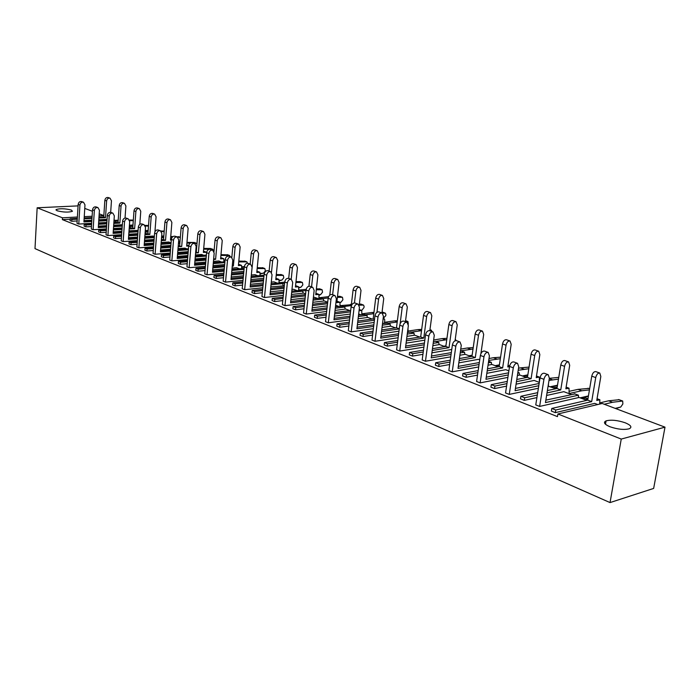 <?xml version="1.0" encoding="UTF-8"?>
<svg xmlns="http://www.w3.org/2000/svg" width="700" height="700" viewBox="0 0 700 700"><rect width="100%" height="100%" fill="white"/><g stroke="black" fill="none" stroke-linecap="round" stroke-linejoin="round"><path stroke-width="1.05" d="M609.971 426.755C604.389 424.34 603.094 422.38 606.069 420.875C611.135 419.571 617.531 420.219 625.258 422.8C630.98 425.224 632.319 427.21 629.256 428.767C624.094 430.045 617.671 429.371 609.971 426.755M57.12 210.761L56.105 209.562C59.999 208.338 65.091 208.504 71.391 210.07L72.441 211.286C68.521 212.511 63.42 212.336 57.12 210.761M578.637 397.565L578.244 395.22L545.457 402.605L549.36 378.201L548.214 374.701C546.219 374.5 544.793 376.04 543.935 379.321L540.032 377.86L535.762 404.898L539.63 406.429L579.101 397.46L586.766 400.365M599.655 404.084L599.891 399.787L596.759 400.444L600.827 376.495L599.786 373.039C597.931 372.89 596.575 374.404 595.735 377.589L591.666 401.634L555.756 410.007L555.327 412.641L594.711 403.375L597.774 404.53M70.105 219.196L62.361 219.616L557.471 416.631L557.909 413.98L602.201 403.48L665 427.158L653.651 488.425L610.032 502.582L35 248.614L37.153 207.786L78.067 205.888M84.761 208.399L92.435 211.295M99.199 213.841L103.836 215.591M113.899 222.049L117.136 222.434M129.255 227.526L131.845 228.016M129.019 230.834L138.093 230.379M145.093 233.161L147.009 233.756M144.839 236.6L153.064 236.049L154.324 236.53M161.42 239.216L162.627 239.671M161.157 242.541L168.752 241.999L170.616 242.699M178.264 245.595L178.727 245.77M178.019 248.649L184.931 248.124L186.97 248.894M195.431 254.949L201.617 254.45L203.84 255.29M213.439 261.433L218.838 260.969L221.252 261.887M232.059 268.118L236.618 267.706L239.234 268.695M251.335 275.012L254.984 274.662L257.819 275.739M271.294 282.126L273.963 281.855L277.034 283.019M270.812 286.912L284.322 285.775M291.979 289.467L293.589 289.293L296.905 290.544M291.454 294.481L303.651 293.099L305.611 293.842M313.425 297.036L317.476 298.34M312.848 302.304L324.31 300.93L327.705 302.216M335.641 305.217L338.783 306.408M335.055 310.398L345.713 309.033L349.72 310.555M358.671 313.95L360.859 314.773M358.102 318.762L367.876 317.433L372.199 319.069M382.602 323.015L383.749 323.444M382.051 327.416L390.871 326.148L395.517 327.906M407.47 332.439L411.197 332.15M406.963 336.376L414.724 335.186L419.72 337.076M432.88 345.651L439.495 344.566L444.868 346.605M459.883 355.25L465.238 354.322L471.004 356.501M458.806 362.88L478.485 359.336L479.736 359.817M488.031 365.199L491.995 364.464L498.19 366.809L499.161 366.616L487.498 368.821M486.832 373.319L505.785 369.679L508.883 370.86M517.405 375.498L519.855 375.016L526.505 377.527M516.075 384.169L534.205 380.45L539.315 382.384M548.082 386.164L556.001 388.71M546.604 395.456L563.824 391.668L571.226 394.476M537.32 395.027L524.676 397.775L524.282 400.356L536.918 397.582M524.282 400.356L520.494 398.86L520.887 396.279L537.696 392.656M538.79 385.726L515.077 390.714L518.735 366.774L517.554 363.317C515.541 363.108 514.124 364.604 513.293 367.815L509.556 366.415L505.549 392.945L509.259 394.406L538.396 388.22M506.957 383.609L494.926 386.059L494.55 388.588L506.581 386.12M494.55 388.588L490.919 387.152L491.295 384.632L507.29 381.404M508.27 374.929L485.957 379.312L489.405 355.828L488.18 352.424C486.159 352.188 484.75 353.649 483.954 356.799L480.366 355.451L476.595 381.483L480.148 382.891L507.903 377.387M477.881 372.645L466.41 374.824L466.051 377.309L477.523 375.113M466.051 377.309L462.577 375.935L462.927 373.459L478.179 370.58M479.054 364.516L458.036 368.384L461.274 345.328L460.014 341.967C457.992 341.723 456.593 343.149 455.814 346.238L452.384 344.951L448.84 370.501L452.244 371.849L478.704 366.931M450.004 362.101L439.049 364.053L438.716 366.494L449.662 364.525M438.716 366.494L435.374 365.172L435.706 362.74L450.266 360.168M451.062 354.471L431.226 357.892L434.28 335.248L432.994 331.94C430.964 331.686 429.572 333.069 428.829 336.105L425.53 334.863L422.188 359.949L425.46 361.244L450.73 356.842M423.255 351.96L412.781 353.71L412.466 356.108L422.94 354.34M431.909 352.826L451.754 349.475M412.466 356.108L409.264 354.839L409.57 352.45L423.491 350.14M424.209 344.785L405.484 347.812L408.354 325.579L407.041 322.306C405.011 322.044 403.629 323.4 402.902 326.366L399.735 325.176L396.594 349.825L399.735 351.067L423.894 347.121M397.565 342.204L387.546 343.77L387.249 346.124L397.267 344.54M406.088 343.14L424.821 340.174M387.249 346.124L384.169 344.908L384.457 342.562L397.784 340.489M398.422 335.431L380.721 338.126L383.434 316.269L382.095 313.058C380.065 312.777 378.691 314.099 377.991 317.012L374.946 315.875L371.98 340.086L375.007 341.285L398.134 337.733M372.873 332.806L363.274 334.215L362.994 336.525L372.592 335.099M381.264 333.812L398.974 331.179M362.994 336.525L360.027 335.352L360.308 333.051L373.074 331.188M373.651 326.41L356.904 328.799L359.459 307.326L358.102 304.15C356.072 303.861 354.716 305.156 354.025 308.017L351.094 306.915L348.303 330.715L351.216 331.87L373.38 328.668M349.125 323.75L339.92 325.019L339.658 327.294L348.863 326.007M357.385 324.809L374.141 322.473M339.658 327.294L336.805 326.165L337.059 323.89L349.3 322.21M349.834 317.695L333.979 319.821L336.385 298.707L335.002 295.575C332.973 295.286 331.625 296.546 330.96 299.355L328.142 298.296L325.509 321.694L328.317 322.805L349.571 319.918M326.261 315.009L317.424 316.164L317.179 318.395L326.016 317.231M334.399 316.129L350.262 314.046M317.179 318.395L314.431 317.31L314.676 315.079L326.428 313.565M326.909 309.277L311.876 311.176L314.151 290.412L312.76 287.324C310.73 287.017 309.391 288.251 308.744 291.016L306.031 289.993L303.546 313.005L306.25 314.072L326.664 311.465M304.238 306.591L295.75 307.624L295.514 309.82L304.001 308.77M312.252 307.755L327.285 305.891M295.514 309.82L292.863 308.77L293.099 306.582L304.386 305.209M304.824 301.149L290.57 302.838L292.714 282.415L291.305 279.361C289.284 279.055 287.963 280.262 287.332 282.975L284.707 281.995L282.371 304.623L284.979 305.655L304.596 303.301M283.01 298.454L274.846 299.39L274.627 301.56L282.791 300.606M290.911 299.661L305.165 297.999M274.627 301.56L272.064 300.545L272.283 298.384L283.141 297.141M283.544 293.283L270.016 294.787L272.037 274.697L270.62 271.688C268.599 271.373 267.286 272.545 266.683 275.223L264.145 274.269L261.94 296.537L264.46 297.535L283.325 295.4M262.535 290.596L254.678 291.454L254.468 293.58L262.325 292.714M270.314 291.839L283.85 290.36M254.468 293.58L252 292.6L252.201 290.474L262.658 289.354M263.016 285.67L250.18 287.026L252.088 267.243L250.652 264.276C248.64 263.953 247.336 265.108 246.741 267.733L244.3 266.822L242.218 288.733L244.65 289.695L262.815 287.761M242.76 283.01L235.2 283.78L234.999 285.871L242.568 285.092M250.443 284.279L263.287 282.957M234.999 285.871L232.61 284.926L232.811 282.835L242.874 281.82M243.206 278.311L231.009 279.519L232.811 260.05L231.368 257.119C229.364 256.795 228.069 257.924 227.491 260.505L225.129 259.621L223.169 281.19L225.514 282.118L243.014 280.368M250.898 279.58L263.751 278.294M223.676 275.669L216.379 276.369L216.195 278.434L223.484 277.725M231.245 276.973L243.451 275.783M216.195 278.434L213.885 277.515L214.069 275.459L223.773 274.54M224.079 271.189L212.476 272.265L214.174 253.094L212.73 250.197C210.726 249.874 209.449 250.976 208.889 253.523L206.605 252.665L204.759 273.901L207.025 274.803L223.895 273.21M231.656 272.484L243.871 271.329M205.222 268.572L198.179 269.203L198.013 271.233L205.048 270.594M212.686 269.894L224.297 268.835M198.013 271.233L195.781 270.349L195.947 268.328L205.319 267.488M205.59 264.285L194.556 265.248L196.166 246.374L194.705 243.513C192.719 243.18 191.45 244.265 190.899 246.767L188.694 245.936L186.952 266.858L189.14 267.724L205.424 266.28M213.071 265.606L224.682 264.574M187.381 261.695L180.582 262.273L180.425 264.276L187.215 263.69M194.749 263.043L205.782 262.089M180.425 264.276L178.264 263.419L178.421 261.424L187.469 260.662M187.722 257.6L177.222 258.466L178.736 239.864L177.275 237.037C175.289 236.705 174.029 237.773 173.495 240.231L171.36 239.435L169.715 260.041L171.841 260.881L187.556 259.569M195.099 258.939L206.141 258.02M170.117 255.045L163.555 255.57L163.398 257.539L169.96 257.005M177.389 256.41L187.889 255.553M163.398 257.539L161.306 256.707L161.464 254.748L170.196 254.056M170.433 251.125L160.431 251.895L161.857 233.564L160.396 230.781C158.419 230.44 157.176 231.481 156.651 233.905L154.586 233.135L153.037 253.435L155.094 254.249L170.275 253.059M177.704 252.473L188.213 251.65M153.405 248.596L147.061 249.069L146.912 251.011L153.256 250.53M160.58 249.979L170.581 249.218M146.912 251.011L144.891 250.215L145.04 248.273L153.475 247.651M153.694 244.834L144.174 245.525L145.513 227.465L144.051 224.709C142.082 224.368 140.849 225.391 140.341 227.78L138.338 227.036L136.876 247.039L138.871 247.835L153.545 246.75M160.877 246.207L170.879 245.473M137.218 242.349L131.084 242.777L130.944 244.694L137.077 244.256M144.305 243.74L153.825 243.057M130.944 244.694L128.984 243.924L129.124 242.007L137.287 241.439M137.48 238.744L128.415 239.356L129.684 221.559L128.214 218.838C126.254 218.487 125.029 219.494 124.539 221.847L122.596 221.121L121.214 240.844L123.148 241.614L137.349 240.625M144.576 240.126L154.105 239.47M121.538 236.294L115.596 236.679L115.465 238.569L121.406 238.175M128.529 237.694L137.602 237.09M115.465 238.569L113.566 237.816L113.697 235.935L121.599 235.419M121.774 232.829L113.129 233.38L114.328 215.827L112.857 213.133C110.915 212.791 109.699 213.78 109.209 216.099L107.328 215.39L106.032 234.832L107.905 235.576L121.643 234.684M128.774 234.22L137.856 233.634M106.33 230.414L100.581 230.773L100.459 232.627L106.207 232.269M113.234 231.822L121.888 231.28M100.459 232.627L98.612 231.901L98.735 230.037L106.382 229.574M106.549 227.08L98.306 227.579L99.435 210.263L97.965 207.611C96.031 207.261 94.824 208.232 94.351 210.516L92.522 209.834L91.306 229.005L93.118 229.723L106.426 228.918M113.461 228.489L122.115 227.964M91.578 224.709L86.004 225.032L85.89 226.87L91.464 226.537M98.402 226.126L106.645 225.645M113.689 225.225L122.343 224.718M85.89 226.87L84.105 226.161L84.219 224.324L91.63 223.904M91.779 221.506L83.921 221.944L84.98 204.873L83.51 202.248C81.585 201.898 80.395 202.851 79.931 205.1L78.155 204.435L77.009 223.352L78.776 224.053L91.665 223.317M98.612 222.915L106.855 222.451M77.263 219.17L71.864 219.459L71.759 221.27L77.157 220.972M84 220.596L91.866 220.168M98.814 219.782L107.065 219.327M71.759 221.27L70.017 220.588L70.123 218.776L77.306 218.391M555.327 412.641L551.372 411.075L551.793 408.45L587.729 400.146L591.762 376.154C592.602 372.977 593.959 371.464 595.814 371.621L599.786 373.039M103.836 215.626L99.067 215.871M92.12 216.239L84.245 216.659M77.394 217.018L62.466 217.805L62.361 219.616M37.153 207.786L62.466 217.805M557.909 413.98L621.25 439.066L665 427.158M621.25 439.066L610.032 502.582M78.155 204.435C78.619 202.186 79.809 201.241 81.734 201.591L83.51 202.248M78.776 224.053L79.931 205.1M114.021 220.264L114.992 220.264L115.378 221.961M98.726 221.112L106.978 220.657M83.974 221.148L91.831 220.719M98.779 220.334L107.03 219.87M106.619 200.97L104.843 200.331C105.289 198.161 106.426 197.234 108.246 197.549L110.022 198.179C108.194 197.873 107.065 198.8 106.619 200.97L105.507 217.639L103.749 216.974L98.98 217.227M110.67 212.345L111.457 200.76L110.022 198.179M104.843 200.331L103.749 216.974M92.032 217.604L84.166 218.024M71.864 219.459L70.123 218.776M105.507 217.639L98.928 217.998M91.98 218.374L84.114 218.803M132.939 225.496L129.404 225.706M118.143 220.972L115.43 221.121M118.195 220.202L115.168 220.369M129.421 225.243L132.974 225.024M133.289 220.701L129.614 220.614M129.404 219.992L133.332 220.089M121.03 206.176L119.21 205.511C119.665 203.324 120.803 202.379 122.631 202.685L124.46 203.341C122.631 203.026 121.485 203.971 121.03 206.176L119.857 223.072L118.046 222.39L113.864 222.626M125.046 218.015L125.895 205.94L124.46 203.341M119.21 205.511L118.046 222.39M106.82 223.029L98.569 223.501M86.004 225.032L84.219 224.324M119.857 223.072L113.811 223.423M106.767 223.834L98.516 224.306M148.138 230.886L145.25 231.07M132.877 226.38L130.008 226.555M132.939 225.584L129.605 225.785M145.285 230.598L148.173 230.414M148.496 226.1L145.311 226.03M144.935 225.382L148.54 225.487M135.879 211.531L133.998 210.857C134.461 208.626 135.607 207.673 137.454 207.979L139.335 208.644C137.498 208.338 136.343 209.3 135.879 211.531L134.636 228.664L132.764 227.955L129.211 228.174M139.808 224.324L140.761 211.286L139.335 208.644M133.998 210.857L132.764 227.955M122.071 228.611L113.418 229.145M100.581 230.773L98.735 230.037M134.636 228.664L129.15 229.005M122.01 229.443L113.365 229.976M163.826 236.11L161.621 236.565M148.059 231.945L145.171 232.138M148.12 231.114L145.232 231.306M161.665 236.101L163.835 235.953M164.176 231.639L161.385 231.586M155.006 230.799L155.593 230.816M160.668 230.912L164.202 231.28M151.165 217.053L149.231 216.352C149.704 214.095 150.867 213.124 152.714 213.421L154.656 214.112C152.801 213.815 151.638 214.795 151.165 217.053L149.852 234.421L147.928 233.695L145.04 233.888M154.936 231.805L156.082 216.781L154.656 214.112M149.231 216.352L147.928 233.695M137.804 234.36L128.721 234.946M115.596 236.679L113.697 235.935M149.852 234.421L144.97 234.745M137.742 235.226L128.66 235.821M170.704 237.195L172.252 237.221M163.704 237.676L161.525 237.825M163.765 236.81L161.595 236.959M178.579 241.745L180.04 241.045M180.338 237.344L177.748 237.309M170.748 236.504L173.014 236.539M176.05 236.591L180.346 237.256M178.544 242.2L179.489 241.675M166.924 222.749L164.929 222.023C165.41 219.73 166.582 218.741 168.438 219.039L170.441 219.756C168.586 219.45 167.414 220.447 166.924 222.749L165.532 240.362L163.546 239.61L161.376 239.759M171.325 239.951L170.468 240.013L171.867 222.451L170.441 219.756M164.929 222.023L163.546 239.61M154.044 240.275L144.515 240.931M131.084 242.777L129.124 242.007M165.532 240.362L161.306 240.66M153.974 241.176L144.445 241.841M179.83 243.574L178.421 243.679M179.909 242.672L178.491 242.777M171.404 239.12L170.537 239.12M196.14 246.593L196.796 245.831M196.98 243.618L193.804 243.18M190.173 243.136L186.909 243.093M186.97 242.375L194.268 242.463L196.56 243.259M183.173 228.611L181.116 227.868C181.615 225.54 182.796 224.534 184.66 224.831L186.716 225.566C184.852 225.269 183.671 226.284 183.173 228.611L181.702 246.479L178.246 245.805M188.694 245.954L186.664 246.111L188.143 228.296L186.716 225.566M181.116 227.868L179.655 245.7M170.809 246.365L160.808 247.109M147.061 249.069L145.04 248.273M181.702 246.479L178.176 246.741M170.73 247.301L160.729 248.054M213.447 250.679L212.861 249.296L209.869 249.218M196.472 249.655L195.877 249.699M196.551 248.71L195.956 248.763M188.729 245.621L186.742 245.175M209.571 249.218L203.648 249.174M187.407 245.131L187.898 245.306M203.709 248.421L210.508 248.474L212.861 249.296M199.938 234.666L197.811 233.896C198.319 231.534 199.509 230.501 201.381 230.799L203.516 231.56C201.635 231.263 200.445 232.304 199.938 234.666L198.389 252.787L195.685 252.035M206.649 252.332L203.367 252.394L204.925 234.325L203.516 231.56M197.811 233.896L196.271 251.991M188.134 252.639L177.625 253.47M163.555 255.57L161.464 254.748M198.389 252.787L195.597 253.015M188.055 253.619L177.546 254.45M225.032 260.741L224.017 260.829M206.185 252.166L203.446 251.422M224.061 260.348L225.076 260.269M230.265 256.707L229.373 255.465L220.911 255.43M204.067 251.379L204.549 251.554M220.981 254.651L227.771 254.87M217.236 240.914L215.04 240.118C215.565 237.72 216.764 236.67 218.645 236.968L220.841 237.746C218.96 237.457 217.761 238.507 217.236 240.914L215.6 259.306L213.692 258.58M223.947 261.651L223.702 258.676L220.605 258.877L222.25 240.546L220.841 237.746M215.04 240.118L214.016 251.65M206.045 259.096L195.002 260.033M180.582 262.273L178.421 261.424M215.6 259.306L213.614 259.473M205.957 260.12L194.915 261.056M244.274 267.067L241.841 267.286M247.581 263.235L246.697 261.879L238.744 261.887M223.431 258.641L220.692 257.871M241.885 266.814L244.326 266.586M221.244 257.819L221.734 258.002M238.822 261.065L245.035 261.257M235.095 247.362L232.838 246.549C233.371 244.108 234.579 243.04 236.469 243.329L238.735 244.134C236.854 243.845 235.638 244.921 235.095 247.362L233.371 266.035L232.295 265.624M241.727 268.467L241.517 265.361L238.394 265.58L240.144 246.969L238.735 244.134M232.838 246.549L231.831 257.381M224.569 265.764L212.966 266.805M198.179 269.203L195.947 268.328M233.371 266.035L232.243 266.131M224.473 266.831L212.87 267.881M261.354 275.485L260.111 275.371M260.304 273.464L263.498 273.158L260.251 273.945M263.498 273.158L265.352 270.918L264.88 268.555L257.162 268.537M244.142 268.467L242.979 268.572M241.237 265.326L238.499 264.521M238.98 264.477L239.47 264.661M257.25 267.68L262.841 267.855M92.522 209.834C92.995 207.55 94.203 206.579 96.127 206.929L97.965 207.611M93.118 229.723L94.351 210.516M129.57 225.767L129.946 227.483M113.584 226.66L122.246 226.144M98.359 226.748L106.601 226.266M113.645 225.846L122.299 225.33M107.328 215.39C107.817 213.071 109.025 212.091 110.968 212.433L112.857 213.133M107.905 235.576L109.209 216.099M128.905 232.374L137.987 231.787M113.19 232.523L121.835 231.971M128.966 231.525L138.049 230.947M122.596 221.121C123.086 218.768 124.311 217.77 126.263 218.111L128.214 218.838M123.148 241.614L124.539 221.847M144.716 238.245L154.245 237.598M128.476 238.464L137.55 237.851M144.778 237.361L154.315 236.723M138.338 227.036C138.845 224.648 140.079 223.624 142.039 223.965L144.051 224.709M138.871 247.835L140.341 227.78M161.026 244.309L171.028 243.582M144.244 244.598L153.764 243.915M161.096 243.381L171.106 242.664M154.586 233.135C155.102 230.711 156.354 229.67 158.322 230.011L160.396 230.781M155.094 254.249L156.651 233.905M177.861 250.547L188.379 249.734M160.51 250.924L170.502 250.154M177.94 249.585L188.457 248.78M171.36 239.435C171.894 236.976 173.154 235.909 175.131 236.25L177.275 237.037M171.841 260.881L173.495 240.231M195.265 256.979L206.308 256.078M177.301 257.451L187.801 256.594M195.344 255.981L206.395 255.08M188.694 245.936C189.236 243.443 190.505 242.358 192.5 242.69L194.705 243.513M189.14 267.724L190.899 246.767M213.246 263.62L224.858 262.605M194.653 264.189L205.686 263.235M213.334 262.57L224.858 261.8M253.557 254.03L251.213 253.181C251.764 250.714 252.989 249.62 254.879 249.9L257.224 250.74C255.334 250.451 254.109 251.554 253.557 254.03L251.536 272.904M260.102 275.511L259.91 272.256L256.777 272.493L258.624 253.601L257.224 250.74M251.213 253.181L250.171 264.092M243.749 272.632L231.534 273.796M216.379 276.369L214.069 275.459M243.644 273.752L231.429 274.925M280.271 282.625L279.134 282.24M279.335 280.332L281.934 280.061L279.283 280.805M281.934 280.061L283.797 277.786L283.334 275.389L276.203 275.406M264.058 275.214L261.293 275.485M259.63 272.221L256.882 271.39M257.303 271.346L257.784 271.53M276.299 274.505L281.225 274.662M272.641 260.916L270.217 260.041C270.786 257.53 272.011 256.419 273.91 256.699L276.334 257.556C274.435 257.285 273.21 258.405 272.641 260.916L271.486 272.361M279.081 282.8L278.915 279.387L275.774 279.641L277.725 260.461L276.334 257.556M270.217 260.041L269.106 271.127M263.611 279.729L250.757 281.024M235.2 283.78L232.811 282.835M263.489 280.892L250.644 282.205M298.734 290.027L299.626 289.931L298.777 289.608M298.988 287.411L300.965 287.201L298.961 287.884M300.965 287.201L302.855 284.874L302.4 282.441L295.899 282.485M284.576 283.334L282.616 283.544M284.69 282.161L279.081 282.748M278.644 279.352L275.896 278.486M276.229 278.451L276.719 278.635M295.995 281.549L300.213 281.697M292.373 268.047L289.87 267.137C290.447 264.591 291.69 263.445 293.598 263.725L296.1 264.618C294.201 264.346 292.959 265.484 292.373 268.047L291.191 279.317M298.707 290.351L298.567 286.764L295.418 287.035L297.474 267.558L296.1 264.618M289.87 267.137L288.697 278.39M284.191 287.035L270.655 288.496M254.678 291.454L252.201 290.474M284.06 288.269L270.533 289.73M319.244 294.726L320.635 294.569L319.322 295.19M320.635 294.569L322.543 292.206L322.105 289.739L316.277 289.8M305.97 290.544L302.26 290.955M306.154 289.31L298.725 290.132M298.296 286.729L295.549 285.819M295.803 285.793L296.293 285.976M316.391 288.82L319.839 288.96M206.605 252.665C207.165 250.127 208.442 249.025 210.446 249.349L212.73 250.197M207.025 274.803L208.889 253.523M231.84 270.463L244.064 269.334M212.572 271.154L224.184 270.086M231.945 269.369L242.856 268.599M225.129 259.621C225.706 257.04 226.993 255.911 229.005 256.235L231.368 257.119M225.514 282.118L227.491 260.505M251.09 277.533L263.322 276.325L261.45 275.616M231.114 278.355L243.32 277.156M251.204 276.386L260.96 275.433M263.918 276.64L263.322 276.325M244.3 266.822C244.895 264.197 246.19 263.043 248.203 263.366L250.652 264.276M244.65 289.695L246.741 267.733M271.023 284.83L282.634 283.614L283.229 285.591M250.294 285.801L263.139 284.463M271.145 283.631L280.674 282.879M312.795 275.415L310.205 274.488C310.8 271.889 312.06 270.725 313.959 270.996L316.558 271.924C314.65 271.652 313.399 272.816 312.795 275.415L311.553 286.877M319.007 298.156L318.902 294.394L315.744 294.691L317.914 274.899L316.558 271.924M310.205 274.488L308.936 286.221M305.533 294.586L291.27 296.214M274.846 299.39L272.283 298.384M305.392 295.881L291.13 297.517M340.007 302.312L340.979 302.19L342.904 299.784L342.475 297.281L337.382 297.36M328.195 297.964L322.586 298.629M328.624 296.642L319.043 297.762M318.631 294.359L315.884 293.405M316.05 293.387L316.54 293.571M337.505 296.328L340.121 296.467M340.261 302.566L340.979 302.19M333.953 283.054L331.266 282.091C331.879 279.449 333.139 278.259 335.046 278.521L337.741 279.484C335.825 279.221 334.565 280.411 333.953 283.054L332.631 294.7M340.043 306.25L339.955 302.286L336.787 302.61L339.08 282.502L337.741 279.484M331.266 282.091L329.796 295.085M327.679 302.382L312.637 304.211M295.75 307.624L293.099 306.582M327.53 303.739L312.489 305.576M361.051 310.196L362.023 310.074L363.956 307.615L364.105 306.39L363.545 305.086L359.249 305.165M351.251 305.602L343.613 306.565M351.356 304.684L340.086 305.664M339.675 302.251L336.936 301.262M337.006 301.254L337.496 301.438M350.499 304.369L351.4 304.334M359.38 304.08L361.104 304.238M361.48 310.363L362.023 310.074M355.863 290.973L353.08 289.966C353.719 287.28 354.988 286.064 356.895 286.326L359.686 287.315C357.77 287.061 356.501 288.277 355.863 290.973L354.454 302.934M359.231 305.34L361.007 290.377L359.686 287.315M353.08 289.966L350.683 310.433L334.81 312.48M317.424 316.164L314.676 315.079M350.516 311.859L334.652 313.924M383.18 318.325L385.761 315.726L385.91 314.484L385.359 313.162L382.41 313.215M373.809 313.661L365.4 314.79M373.879 313.101L372.207 312.471L361.874 313.845M361.848 314.641L361.76 310.467L359.056 310.748M359.196 309.575L361.48 310.433M372.207 312.471L373.957 312.41M382.069 312.095L382.821 312.279M383.25 318.526L383.801 318.238M264.145 274.269C264.757 271.6 266.07 270.428 268.082 270.743L270.62 271.688M264.46 297.535L266.683 275.223M291.672 292.373L302.601 291.156L303.188 293.151M270.148 293.51L283.675 292.014M291.804 291.113L300.562 290.386M284.707 281.995C285.338 279.283 286.659 278.075 288.68 278.39L291.305 279.361M284.979 305.655L287.332 282.975M313.084 300.169L323.269 298.953L323.846 300.983M290.719 301.49L304.973 299.81M313.233 298.839L321.142 298.156M306.031 289.993C306.67 287.236 308.009 286.011 310.03 286.309L312.76 287.324M306.25 314.072L308.744 291.016M335.3 308.219L344.68 307.037L345.24 309.094M312.034 309.759L327.066 307.877M335.457 306.828L342.457 306.197M378.586 299.171L375.699 298.13C376.355 295.4 377.632 294.158 379.549 294.411L382.436 295.444C380.52 295.19 379.243 296.441 378.586 299.171L376.985 312.279M381.955 313.005L383.74 298.541L382.436 295.444M375.699 298.13L373.161 318.938L357.831 321.046M374.509 319.445L373.161 318.938M339.92 325.019L337.059 323.89M374.412 320.25L357.648 322.569M408.328 324.144L407.96 321.527L405.457 321.58M397.215 322L387.966 323.312M397.241 321.825L394.695 320.871L384.457 322.315M384.475 323.348L384.755 319.9L384.361 318.946L383.092 319.051M394.695 320.871L397.373 320.757M402.168 307.685L399.166 306.609C399.84 303.826 401.135 302.558 403.043 302.794L406.044 303.87C404.127 303.634 402.841 304.902 402.168 307.685L400.12 323.733M405.44 321.711L407.33 307.011L406.044 303.87M399.166 306.609L396.48 327.766L381.745 329.919M399.271 328.816L396.48 327.766M363.274 334.215L360.308 333.051M399.254 328.921L381.544 331.529M421.514 330.671L411.381 332.141M420.98 330.697L418.014 329.586L407.881 331.1M407.977 332.377L408.047 327.941M419.598 337.033L420.7 336.858M431.909 331.537L431.375 330.199L429.879 330.216M418.014 329.586L421.689 329.385M426.641 316.531L423.535 315.402C424.226 312.576 425.521 311.273 427.438 311.509L430.544 312.62C428.636 312.392 427.341 313.696 426.641 316.531L423.78 338.091L420.691 336.928L406.604 339.115M429.809 330.759L431.812 315.796L430.544 312.62M423.535 315.402L420.691 336.928M387.546 343.77L384.457 342.562M423.78 338.091L406.385 340.821M445.848 346.334L444.666 346.526M456.181 340.594L455.262 339.15M446.766 339.675L435.864 341.469M445.279 339.771L442.19 338.616L433.641 339.981M443.844 346.211L445.909 345.87M442.19 338.616L446.95 338.328M328.142 298.296C328.799 295.488 330.146 294.236 332.176 294.525L335.002 295.575M328.317 322.805L330.96 299.355M358.365 316.558L366.861 315.411L367.412 317.502M334.145 318.325L350.009 316.216M358.54 315.079L364.543 314.536M351.094 306.915C351.776 304.062 353.132 302.776 355.171 303.056L358.102 304.15M351.216 331.87L354.025 308.017M382.331 325.176L390.145 324.126L390.408 326.217M357.096 327.224L373.844 324.852M382.524 323.619L387.441 323.181M374.946 315.875C375.646 312.961 377.011 311.64 379.05 311.92L382.095 313.058M375.007 341.285L377.991 317.012M407.251 334.092L414.015 333.139L414.26 335.256M380.931 336.455L398.641 333.786M452.077 325.71L448.849 324.546C449.558 321.659 450.87 320.329 452.769 320.547L456.006 321.711C454.108 321.493 452.795 322.822 452.077 325.71L449.041 347.655L445.83 346.439L432.477 348.652M455.035 340.804L457.24 324.931L456.006 321.711M448.849 324.546L445.83 346.439M412.781 353.71L409.57 352.45M449.041 347.655L432.233 350.464M472.071 355.652L469.805 356.055M473.016 349.011L460.486 350.901M470.496 349.195L467.294 347.996L460.74 349.108M469.017 355.749L472.133 355.206M467.294 347.996L473.226 347.585M478.52 335.265L475.16 334.049C475.895 331.109 477.216 329.744 479.115 329.954L482.484 331.161C480.585 330.951 479.264 332.316 478.52 335.265L475.309 357.595L471.966 356.335L459.419 358.549M480.9 353.666L483.683 334.425L482.484 331.161M475.16 334.049L471.966 356.335M439.049 364.053L435.706 362.74M475.309 357.595L459.148 360.474M499.354 365.304L495.924 365.942M500.343 358.689L488.722 360.439M496.702 358.986L493.369 357.735L489.002 358.531M495.162 365.662L499.424 364.866M493.369 357.735L500.57 357.166M502.539 343.936C503.3 340.944 504.63 339.544 506.52 339.745L510.02 340.996C508.13 340.795 506.809 342.195 506.039 345.196L502.635 367.938L499.161 366.625L502.539 343.936L506.039 345.196M509.521 366.625L507.78 366.957L511.192 344.304L510.02 340.996M466.41 374.824L462.927 373.459M502.635 367.938L487.191 370.877M527.59 376.574L525.227 377.046M527.782 375.287L523.075 376.233M528.806 368.716L518.201 370.274M523.941 369.162L520.476 367.868L518.508 368.244M522.349 375.961L527.852 374.859M520.476 367.868L529.06 367.098M399.735 325.176C400.461 322.21 401.835 320.863 403.874 321.134L407.041 322.306M399.735 351.067L402.902 326.366M433.195 343.332L438.804 342.501L439.031 344.645M405.711 346.036L424.436 343.035M433.431 341.591L435.654 341.311L438.804 342.501M425.53 334.863C426.274 331.844 427.665 330.461 429.695 330.715L432.994 331.94M425.46 361.244L428.829 336.105M460.215 352.896L464.564 352.223L464.765 354.401M431.48 356.002L451.316 352.616M460.469 351.05L461.492 351.137M452.384 344.951C453.154 341.863 454.554 340.445 456.575 340.69L460.014 341.967M452.244 371.849L455.814 346.238M488.381 362.801L491.347 362.329L491.531 364.543M458.316 366.371L479.343 362.539M534.704 355.547L531.055 354.226C531.843 351.181 533.173 349.746 535.054 349.93L538.702 351.234C536.821 351.05 535.491 352.485 534.704 355.547L531.09 378.709L527.468 377.335L516.793 379.488M539.359 382.121L539.394 377.099L536.218 377.668L539.84 354.594L538.702 351.234M531.055 354.226L527.468 377.335M494.926 386.059L491.295 384.632M531.09 378.709L516.451 381.684M555.503 388.517L557.016 388.194M557.183 387.144L553.35 387.704M557.428 385.63L551.32 386.934M558.486 379.111L549.001 380.433M552.282 379.75L549.29 378.63M550.637 386.671L557.497 385.21M549.334 378.332L558.758 377.387M564.567 366.336L560.77 364.963C561.584 361.848 562.923 360.377 564.795 360.544L568.601 361.909C566.729 361.743 565.39 363.213 564.567 366.336L560.744 389.926L556.964 388.5L547.383 390.565M589.452 389.891L581.796 390.775L569.144 393.505L569.012 388.203L565.854 388.815L569.695 365.312L568.601 361.909M560.77 364.963L556.964 388.5M524.676 397.775L520.887 396.279M560.744 389.926L547.006 392.919M584.867 399.639L587.93 398.939M587.956 398.764L585.988 398.02L582.619 398.79M588.367 396.331L580.72 398.072M581.796 390.775L578.043 389.366L568.995 391.361M580.09 397.836L588.438 395.929M578.043 389.366L588.481 388.43M591.666 401.634L587.729 400.146M555.756 410.007L551.793 408.45M604.564 422.021L605.938 421.671M615.195 408.38L620.751 407.024L615.781 408.608M620.751 407.024L622.869 403.97L622.694 401.03L612.553 402.264L604.222 404.25M612.553 402.264L608.641 400.803L599.865 402.868M608.641 400.803L619.001 399.735M480.366 355.451C481.171 352.31 482.58 350.858 484.593 351.094L488.18 352.424M480.148 382.891L483.954 356.799M517.773 373.056L519.225 372.855L519.383 375.104M486.273 377.169L508.594 372.82M509.556 366.415C510.387 363.213 511.805 361.716 513.809 361.935L517.554 363.317M509.259 394.406L513.293 367.815M548.441 383.95L548.398 386.102M515.428 388.412L539.14 383.469M540.032 377.86C540.881 374.588 542.308 373.047 544.311 373.249L548.214 374.701M539.63 406.429L543.935 379.321M545.851 400.137L574.866 393.942M114.73 220.22L114.047 219.966M164.194 231.332L163.205 230.956M180.346 237.309L178.509 236.626M196.271 243.206L194.268 242.463M212.572 249.244L210.508 248.474M229.373 255.465L227.246 254.678M246.697 261.879L244.51 261.065M264.582 268.502L262.316 267.662M224.928 261.826L224.368 261.616M283.036 275.336L280.7 274.47M302.102 282.389L299.688 281.496M321.808 289.686L319.305 288.759M244.09 269.062L242.366 268.406M282.634 283.614L280.184 282.686M342.178 297.229L339.588 296.275M363.248 305.034L360.579 304.045M385.061 313.11L382.296 312.086M302.601 291.156L300.072 290.194M323.269 298.953L320.652 297.964M344.68 307.037L341.959 306.014M384.081 318.911L383.154 318.561M407.662 321.475L405.562 320.705M431.078 330.146L429.949 329.726M366.861 315.411L364.044 314.352M389.865 324.1L386.942 322.998M413.735 333.113L410.699 331.966M509.635 366.012L508.016 365.409M438.524 342.466L435.374 341.276M464.284 352.196L461.002 350.954M491.067 362.303L488.591 361.375M539.114 377.072L536.471 376.084M568.942 393.348L569.415 393.523M568.741 388.185L566.116 387.205M589.628 388.859L587.974 388.246M595.735 377.589L591.762 376.154M599.629 399.779L597.03 398.808M622.414 400.995L618.503 399.551M518.945 372.829L517.869 372.426M578.244 395.22L574.394 393.767M606.069 420.875L605.483 424.27M56.105 209.562L56.079 210.149M114.992 220.264L114.047 219.905M188.746 245.569L187.688 245.166M206.456 252.21L204.339 251.414M227.535 254.73L229.67 255.517M223.702 258.676L221.515 257.863M244.799 261.118L246.995 261.931M241.517 265.361L239.26 264.512M262.614 267.715L264.88 268.555M259.91 272.256L257.574 271.381M280.998 274.523L283.334 275.389M278.915 279.387L276.509 278.486M299.985 281.549L302.4 282.441M298.567 286.764L296.074 285.828M319.602 288.811L322.105 289.739M244.09 269.001L242.638 268.45M263.602 276.36L261.24 275.467M282.914 283.649L280.464 282.73M318.902 294.394L316.321 293.422M339.885 296.328L342.475 297.281M339.955 302.286L337.286 301.289M360.876 304.089L363.545 305.086M361.76 310.467L359.205 309.505M382.594 312.139L385.359 313.162M302.881 291.191L300.352 290.229M323.558 298.988L320.933 297.999M344.96 307.072L342.239 306.049M384.361 318.946L383.162 318.491M405.571 320.644L407.96 321.527M429.957 329.665L431.375 330.199M367.141 315.446L364.324 314.387M390.145 324.126L387.223 323.024M414.015 333.139L410.988 331.993M509.644 365.942L508.025 365.33M464.564 352.223L461.282 350.98M491.347 362.329L488.6 361.296M539.394 377.099L536.48 376.005M569.012 388.203L566.134 387.126M588.262 388.281L589.636 388.789M599.891 399.787L597.048 398.72M618.791 399.586L622.694 401.03M519.225 372.855L517.886 372.348M578.524 395.238L574.665 393.785"/></g></svg>
